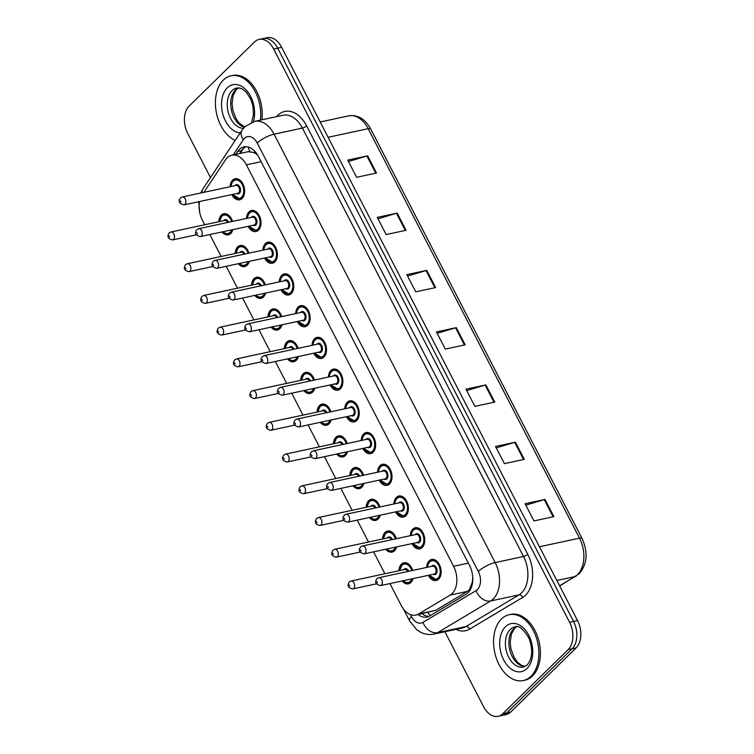 <?xml version="1.0" encoding="UTF-8"?>
<svg xmlns="http://www.w3.org/2000/svg" width="754" height="754" viewBox="0 0 754 754"><rect width="100%" height="100%" fill="white"/><g stroke="black" fill="none" stroke-linecap="round" stroke-linejoin="round"><path stroke-width="1.13" d="M396.613 546.895A10.773 7.05 77.9 0 1 394.521 550.74A10.773 7.05 77.9 0 1 392.052 552.107A10.773 7.05 77.9 0 1 385.756 549.232M382.551 539.006A10.773 7.05 77.9 0 1 385.058 532.418A10.773 7.05 77.9 0 1 387.528 531.052A10.773 7.05 77.9 0 1 396.321 538.695M380.242 515.171A10.773 7.05 77.9 0 1 378.14 519.016A10.773 7.05 77.9 0 1 375.68 520.383A10.773 7.05 77.9 0 1 369.375 517.508M366.171 507.272A10.773 7.05 77.9 0 1 368.687 500.684A10.773 7.05 77.9 0 1 371.147 499.318A10.773 7.05 77.9 0 1 379.941 506.971M363.862 483.446A10.773 7.05 77.9 0 1 361.769 487.291A10.773 7.05 77.9 0 1 359.3 488.658A10.773 7.05 77.9 0 1 353.004 485.774M349.799 475.548A10.773 7.05 77.9 0 1 352.307 468.96A10.773 7.05 77.9 0 1 354.776 467.593A10.773 7.05 77.9 0 1 363.569 475.246M347.49 451.712A10.773 7.05 77.9 0 1 345.389 455.557A10.773 7.05 77.9 0 1 342.929 456.924A10.773 7.05 77.9 0 1 336.623 454.049M333.419 443.823A10.773 7.05 77.9 0 1 335.935 437.235A10.773 7.05 77.9 0 1 338.395 435.869A10.773 7.05 77.9 0 1 347.189 443.512M331.11 419.987A10.773 7.05 77.9 0 1 329.017 423.833A10.773 7.05 77.9 0 1 326.548 425.199A10.773 7.05 77.9 0 1 320.252 422.325M317.048 412.089A10.773 7.05 77.9 0 1 319.555 405.501A10.773 7.05 77.9 0 1 322.024 404.135A10.773 7.05 77.9 0 1 330.817 411.788M314.738 388.263A10.773 7.05 77.9 0 1 312.637 392.099A10.773 7.05 77.9 0 1 310.177 393.475A10.773 7.05 77.9 0 1 303.871 390.591M300.667 380.365A10.773 7.05 77.9 0 1 303.183 373.777A10.773 7.05 77.9 0 1 305.643 372.41A10.773 7.05 77.9 0 1 314.437 380.063M298.358 356.529A10.773 7.05 77.9 0 1 296.265 360.374A10.773 7.05 77.9 0 1 293.796 361.741A10.773 7.05 77.9 0 1 287.491 358.866M284.296 348.64A10.773 7.05 77.9 0 1 286.803 342.052A10.773 7.05 77.9 0 1 289.272 340.676A10.773 7.05 77.9 0 1 298.066 348.329M281.987 324.804A10.773 7.05 77.9 0 1 279.885 328.65A10.773 7.05 77.9 0 1 277.425 330.016A10.773 7.05 77.9 0 1 271.12 327.142M267.915 316.906A10.773 7.05 77.9 0 1 270.432 310.318A10.773 7.05 77.9 0 1 272.891 308.952A10.773 7.05 77.9 0 1 281.685 316.605M265.606 293.08A10.773 7.05 77.9 0 1 263.514 296.916A10.773 7.05 77.9 0 1 261.044 298.292A10.773 7.05 77.9 0 1 254.739 295.408M251.544 285.182A10.773 7.05 77.9 0 1 254.051 278.594A10.773 7.05 77.9 0 1 256.52 277.227A10.773 7.05 77.9 0 1 265.314 284.88M249.235 261.346A10.773 7.05 77.9 0 1 247.133 265.191A10.773 7.05 77.9 0 1 244.673 266.558A10.773 7.05 77.9 0 1 238.368 263.683M235.163 253.457A10.773 7.05 77.9 0 1 237.68 246.869A10.773 7.05 77.9 0 1 240.14 245.493A10.773 7.05 77.9 0 1 248.933 253.146M232.854 229.621A10.773 7.05 77.9 0 1 230.762 233.467A10.773 7.05 77.9 0 1 228.292 234.833A10.773 7.05 77.9 0 1 221.987 231.959M218.792 221.723A10.773 7.05 77.9 0 1 221.299 215.135A10.773 7.05 77.9 0 1 223.768 213.768A10.773 7.05 77.9 0 1 232.562 221.422M412.994 578.629A10.773 7.05 77.9 0 1 410.892 582.474A10.773 7.05 77.9 0 1 408.432 583.841A10.773 7.05 77.9 0 1 402.127 580.966M398.923 570.731A10.773 7.05 77.9 0 1 401.439 564.143A10.773 7.05 77.9 0 1 403.899 562.776A10.773 7.05 77.9 0 1 412.692 570.429M410.28 535.698A10.773 7.05 77.9 0 1 412.787 529.11A10.773 7.05 77.9 0 1 415.256 527.743A10.773 7.05 77.9 0 1 423.842 534.765A10.773 7.05 77.9 0 1 422.249 547.442A10.773 7.05 77.9 0 1 419.78 548.808A10.773 7.05 77.9 0 1 411.976 543.596M393.899 503.974A10.773 7.05 77.9 0 1 396.416 497.386A10.773 7.05 77.9 0 1 398.885 496.019A10.773 7.05 77.9 0 1 407.462 503.041A10.773 7.05 77.9 0 1 405.878 515.708A10.773 7.05 77.9 0 1 403.409 517.084A10.773 7.05 77.9 0 1 395.596 511.872M377.528 472.249A10.773 7.05 77.9 0 1 380.035 465.661A10.773 7.05 77.9 0 1 382.504 464.285A10.773 7.05 77.9 0 1 391.09 471.316A10.773 7.05 77.9 0 1 389.498 483.983A10.773 7.05 77.9 0 1 387.028 485.35A10.773 7.05 77.9 0 1 379.224 480.147M361.147 440.515A10.773 7.05 77.9 0 1 363.664 433.927A10.773 7.05 77.9 0 1 366.133 432.56A10.773 7.05 77.9 0 1 374.71 439.582A10.773 7.05 77.9 0 1 373.126 452.259A10.773 7.05 77.9 0 1 370.657 453.625A10.773 7.05 77.9 0 1 362.844 448.413M344.776 408.791A10.773 7.05 77.9 0 1 347.283 402.202A10.773 7.05 77.9 0 1 349.752 400.836A10.773 7.05 77.9 0 1 358.339 407.857A10.773 7.05 77.9 0 1 356.746 420.525A10.773 7.05 77.9 0 1 354.276 421.901A10.773 7.05 77.9 0 1 346.472 416.689M328.395 377.057A10.773 7.05 77.9 0 1 330.912 370.478A10.773 7.05 77.9 0 1 333.381 369.102A10.773 7.05 77.9 0 1 341.958 376.133A10.773 7.05 77.9 0 1 340.365 388.8A10.773 7.05 77.9 0 1 337.905 390.167A10.773 7.05 77.9 0 1 330.092 384.964M312.024 345.332A10.773 7.05 77.9 0 1 314.531 338.744A10.773 7.05 77.9 0 1 317 337.377A10.773 7.05 77.9 0 1 325.587 344.399A10.773 7.05 77.9 0 1 323.994 357.076A10.773 7.05 77.9 0 1 321.524 358.442A10.773 7.05 77.9 0 1 313.721 353.23M295.643 313.607A10.773 7.05 77.9 0 1 298.16 307.019A10.773 7.05 77.9 0 1 300.629 305.653A10.773 7.05 77.9 0 1 309.206 312.674A10.773 7.05 77.9 0 1 307.613 325.342A10.773 7.05 77.9 0 1 305.153 326.718A10.773 7.05 77.9 0 1 297.34 321.506M279.272 281.873A10.773 7.05 77.9 0 1 281.779 275.285A10.773 7.05 77.9 0 1 284.249 273.919A10.773 7.05 77.9 0 1 292.835 280.95A10.773 7.05 77.9 0 1 291.242 293.617A10.773 7.05 77.9 0 1 288.773 294.984A10.773 7.05 77.9 0 1 280.969 289.772M262.892 250.149A10.773 7.05 77.9 0 1 265.408 243.561A10.773 7.05 77.9 0 1 267.877 242.194A10.773 7.05 77.9 0 1 276.454 249.216A10.773 7.05 77.9 0 1 274.861 261.892A10.773 7.05 77.9 0 1 272.401 263.259A10.773 7.05 77.9 0 1 264.588 258.047M246.52 218.424A10.773 7.05 77.9 0 1 249.027 211.836A10.773 7.05 77.9 0 1 251.497 210.47A10.773 7.05 77.9 0 1 260.083 217.491A10.773 7.05 77.9 0 1 258.49 230.159A10.773 7.05 77.9 0 1 256.021 231.525A10.773 7.05 77.9 0 1 248.217 226.323M230.14 186.69A10.773 7.05 77.9 0 1 232.656 180.102A10.773 7.05 77.9 0 1 235.125 178.736A10.773 7.05 77.9 0 1 243.702 185.757A10.773 7.05 77.9 0 1 242.109 198.434A10.773 7.05 77.9 0 1 239.649 199.801A10.773 7.05 77.9 0 1 231.836 194.589M426.651 567.432A10.773 7.05 77.9 0 1 429.167 560.844A10.773 7.05 77.9 0 1 431.637 559.468A10.773 7.05 77.9 0 1 440.213 566.499A10.773 7.05 77.9 0 1 438.63 579.166A10.773 7.05 77.9 0 1 436.161 580.533A10.773 7.05 77.9 0 1 428.357 575.33M389.959 583.577L401.251 605.453A20.198 13.223 -102.1 0 0 415.812 615.076L435.68 610.316L467.376 591.4L469.205 589.93L472.287 582.465L472.786 577.347M415.812 615.076A20.198 13.223 -102.1 0 0 418.517 614.01L450.204 595.094A20.198 13.223 -102.1 0 0 452.136 593.596A20.198 13.223 -102.1 0 0 453.588 566.292L246.388 164.843A20.198 13.223 -102.1 0 0 231.817 155.22A20.198 13.223 -102.1 0 0 225.54 159.801L203.872 192.336M256.548 153.382A6.729 4.411 -102.1 0 0 253.457 152.412L248.189 151.695L231.817 155.22M253.457 152.412A20.198 13.223 77.9 0 1 257.793 155.286M199.574 201.525A20.198 13.223 -102.1 0 0 202.392 220.168L204.749 224.739M209.819 234.569L221.129 256.473M226.2 266.294L237.501 288.198M242.571 298.028L253.881 319.922M258.952 329.752L270.252 351.656M275.323 361.477L286.633 383.381M291.704 393.211L303.004 415.105M308.075 424.936L319.385 446.839M324.456 456.66L335.756 478.564M340.836 488.394L352.137 510.288M357.207 520.119L368.508 542.022M373.588 551.853L384.889 573.747M210.479 177.548L187.689 133.401A20.198 13.223 77.9 0 1 189.141 106.097L254.513 41.979A20.198 13.223 77.9 0 1 259.14 39.406L263.118 38.558A20.198 13.223 77.9 0 1 277.679 48.181L573.577 621.456A20.198 13.223 77.9 0 1 572.126 648.76L506.754 712.879A20.198 13.223 77.9 0 1 502.126 715.442A20.198 13.223 77.9 0 0 506.754 712.879L572.126 648.76A20.198 13.223 77.9 0 0 573.577 621.456L277.679 48.181A20.198 13.223 77.9 0 0 263.118 38.558L267.095 37.7A20.198 13.223 77.9 0 1 281.666 47.323L577.555 620.599A20.198 13.223 77.9 0 1 576.103 647.903L510.731 712.021A20.198 13.223 77.9 0 1 506.104 714.594L498.149 716.3A20.198 13.223 77.9 0 1 483.578 706.677L444.898 631.729M348.461 161.516L366.906 156.021A5.382 1.555 -27.3 0 1 367.641 155.833L347.735 160.102L356.604 177.284L376.5 173.015L367.641 155.833M378.027 218.792L396.463 213.288A5.382 1.555 -27.3 0 1 397.198 213.099L377.292 217.378L386.161 234.56L406.067 230.281L397.198 213.099M407.584 276.058L426.019 270.563A5.382 1.555 -27.3 0 1 426.755 270.375L406.858 274.644L415.718 291.826L435.623 287.557L426.755 270.375M525.821 505.142L544.265 499.648A5.382 1.555 -27.3 0 1 544.991 499.45L525.095 503.729L533.964 520.91L553.86 516.631L544.991 499.45M496.264 447.867L514.699 442.372A5.382 1.555 -27.3 0 1 515.434 442.183L495.529 446.462L504.398 463.644L524.303 459.365L515.434 442.183M466.698 390.6L485.142 385.106A5.382 1.555 -27.3 0 1 485.878 384.917L465.972 389.187L474.841 406.368L494.747 402.089L485.878 384.917M437.141 333.325L455.586 327.83A5.382 1.555 -27.3 0 1 456.311 327.641L436.415 331.92L445.284 349.102L465.18 344.823L456.311 327.641M418.131 614.576A20.198 13.223 -102.1 0 0 426.99 617.055A20.198 13.223 -102.1 0 0 429.686 615.98L466.142 594.227A20.198 13.223 -102.1 0 0 468.064 592.729A20.198 13.223 -102.1 0 0 469.516 565.425L258.462 156.521A20.198 13.223 -102.1 0 0 243.9 146.898A20.198 13.223 -102.1 0 0 237.623 151.479L235.682 154.391M259.14 39.406A20.198 13.223 77.9 0 1 273.702 49.038L569.59 622.314A20.198 13.223 77.9 0 1 568.139 649.618L502.767 713.736A20.198 13.223 77.9 0 1 498.149 716.3M239.668 153.533L241.6 150.63A20.198 13.223 77.9 0 1 245.945 146.71M428.932 616.395A20.198 13.223 77.9 0 1 422.117 613.728M501.448 618.996A33.666 22.045 77.9 0 1 509.157 614.717A33.666 22.045 77.9 0 1 535.981 636.668A33.666 22.045 77.9 0 1 531.005 676.272A33.666 22.045 77.9 0 1 523.295 680.551A33.666 22.045 77.9 0 1 496.471 658.6A33.666 22.045 77.9 0 1 501.448 618.996M509.157 614.717L510.646 614.397A33.666 22.045 77.9 0 1 537.479 636.348A33.666 22.045 77.9 0 1 532.503 675.952A33.666 22.045 77.9 0 1 524.793 680.221L523.295 680.551M235.201 140.423A33.666 22.045 77.9 0 1 216.351 112.497A33.666 22.045 77.9 0 1 223.297 80.084A33.666 22.045 77.9 0 1 230.997 75.805A33.666 22.045 77.9 0 1 260.413 120.112M230.997 75.805L232.496 75.485A33.666 22.045 77.9 0 1 261.911 119.792M467.376 591.4L450.204 595.094M248.236 147.039A20.198 12.875 33.7 0 0 249.885 151.563M427.848 612.493A20.198 14.901 59.2 0 0 430.261 615.641M468.328 563.125L453.588 566.292M435.68 610.316L418.517 614.01M261.129 161.676L246.388 164.843M559.581 585.773L575 576.565A26.927 17.634 -102.1 0 0 577.573 574.567A26.927 17.634 -102.1 0 0 579.515 538.168A6.729 1.951 -27.3 0 1 582.05 538.45C588.195 552.239 587.281 563.973 579.326 573.653L559.666 585.952M576.141 576.122A6.729 4.967 59.2 0 1 575 576.565L556.838 580.467M539.449 546.773L579.515 538.168L368.159 128.68A26.927 17.634 -102.1 0 0 348.744 115.843C357.83 114.57 365.153 118.944 370.704 128.962A6.729 1.951 152.7 0 0 368.159 128.68L328.094 137.285M281.666 47.323L273.702 49.038M577.555 620.599L569.59 622.314M576.103 647.903L568.139 649.618M510.731 712.021L502.767 713.736M455.586 327.83L464.436 344.983M485.142 385.106L493.993 402.259M514.699 442.372L523.559 459.525M544.265 499.648L553.116 516.792M426.019 270.563L434.879 287.717M396.463 213.288L405.313 230.441M366.906 156.021L375.756 173.175M410.421 614.595L411.477 616.64A13.468 8.812 -102.1 0 0 422.985 622.342L476.076 590.655A13.468 8.812 -102.1 0 0 477.357 589.656A13.468 8.812 -102.1 0 0 478.328 571.457L257.227 143.072A13.468 8.812 -102.1 0 0 244.428 138.368A13.468 8.812 -102.1 0 0 243.325 139.716L233.203 154.919M257.227 143.072A13.468 3.893 152.7 0 1 274.06 134.184L495.161 562.569A26.927 17.634 77.9 0 1 493.22 598.978A26.927 17.634 77.9 0 1 490.656 600.966L519.016 594.878A26.927 17.634 -102.1 0 0 521.579 592.88A26.927 17.634 -102.1 0 0 523.521 556.471L302.42 128.086A26.927 17.634 -102.1 0 0 282.995 115.258L254.635 121.356A26.927 17.634 77.9 0 1 274.06 134.184L302.42 128.086A3.365 0.971 -27.3 0 0 306.624 125.871L527.725 554.256A3.365 0.971 -27.3 0 1 523.521 556.471L495.161 562.569A13.468 3.893 152.7 0 0 478.328 571.457M254.635 121.356L244.956 126.615L242.072 130.112A13.468 8.586 33.7 0 0 243.325 139.716M527.725 554.256A30.301 19.84 77.9 0 1 525.547 595.208A30.301 19.84 77.9 0 1 522.654 597.451L469.572 629.138A30.301 19.84 77.9 0 1 455.934 629.364M276.595 116.634A30.301 19.84 77.9 0 1 306.624 125.871M476.076 590.655A13.468 9.934 59.2 0 0 490.656 600.966L437.565 632.653L465.925 626.565L519.016 594.878A3.365 2.488 -120.8 0 1 522.654 597.451M422.985 622.342A13.468 9.934 59.2 0 0 437.565 632.653A26.927 17.634 77.9 0 1 433.974 634.086L462.325 627.988A26.927 17.634 -102.1 0 0 465.925 626.565A3.365 2.488 -120.8 0 1 469.572 629.138M242.072 130.112L202.949 188.858A13.468 8.586 33.7 0 0 201.997 192.741M411.477 616.64A13.468 3.893 152.7 0 0 409.469 620.674L416.717 629.703L420.204 632.012C424.587 634.35 429.177 635.038 433.974 634.086M241.6 150.63L237.623 151.479M441.024 573.803A10.104 6.616 77.9 0 1 438.828 578.488A10.104 6.616 77.9 0 1 436.519 579.769L429.101 575.17M429.29 575.123A9.425 6.173 -102.1 0 0 438.036 578.026A9.425 6.173 -102.1 0 0 438.715 565.283A9.425 6.173 -102.1 0 0 429.761 561.984A9.425 6.173 -102.1 0 0 427.593 567.225M431.495 566.386A4.713 3.082 77.9 0 1 431.825 566A4.713 3.082 77.9 0 1 436.302 567.639A4.713 3.082 77.9 0 1 435.963 574.011A4.713 3.082 77.9 0 1 433.192 574.284M380.516 585.604L434.247 574.058A4.043 2.648 -102.1 0 0 435.171 573.549A4.043 2.648 -102.1 0 0 435.765 568.799A4.043 2.648 -102.1 0 0 432.551 566.16L378.819 577.705A4.043 2.648 77.9 0 1 382.033 580.344A4.043 2.648 77.9 0 1 381.439 585.095A4.043 2.648 77.9 0 1 380.516 585.604C375.596 584.303 374.436 581.994 377.009 578.676L378.819 577.705M376.877 581.617L377.471 582.767L376.877 581.617M429.959 561.306A10.104 6.616 77.9 0 1 432.268 560.024A10.104 6.616 77.9 0 1 438.837 563.615M402.231 564.614A10.104 6.616 77.9 0 1 404.54 563.323A10.104 6.616 77.9 0 1 411.109 566.914M412.928 578.638A10.104 6.616 77.9 0 1 411.1 581.796A10.104 6.616 77.9 0 1 408.781 583.078L410.685 582.663M403.277 580.712A9.425 6.173 -102.1 0 0 410.308 581.325A9.425 6.173 -102.1 0 0 411.844 578.874M411.825 570.618A9.425 6.173 -102.1 0 0 402.023 565.293A9.425 6.173 -102.1 0 0 399.865 570.533M403.767 569.694A4.713 3.082 77.9 0 1 404.097 569.298A4.713 3.082 77.9 0 1 408.734 571.278M352.787 588.912C348.103 587.988 346.934 585.679 349.281 581.984L351.081 581.014A4.043 2.648 77.9 0 1 354.305 583.643A4.043 2.648 77.9 0 1 353.711 588.393A4.043 2.648 77.9 0 1 352.787 588.912L376.482 583.813M349.743 586.065L349.149 584.925L349.743 586.065M407.782 571.485A4.043 2.648 -102.1 0 0 404.823 569.468L351.081 581.014M510.204 629.533A20.518 13.44 77.9 0 1 514.907 626.932C518.479 624.925 523.163 628.676 528.969 638.195C533.078 649.628 532.484 658.562 527.169 665L523.521 667.054A20.518 13.44 77.9 0 1 507.169 653.671A20.518 13.44 77.9 0 1 510.204 629.533M505.444 626.744A24.562 16.079 77.9 0 1 528.78 635.32A24.562 16.079 77.9 0 1 527.008 668.525A24.562 16.079 77.9 0 1 503.681 659.948A24.562 16.079 77.9 0 1 505.444 626.744M525.095 666.508A20.518 13.44 77.9 0 1 510.194 651.541A20.518 13.44 77.9 0 1 513.681 628.789A20.518 13.44 77.9 0 1 516.556 626.791M424.653 542.069A10.104 6.616 77.9 0 1 422.447 546.763A10.104 6.616 77.9 0 1 420.138 548.045L412.73 543.436M412.919 543.398A9.425 6.173 -102.1 0 0 421.656 546.292A9.425 6.173 -102.1 0 0 422.334 533.549A9.425 6.173 -102.1 0 0 413.381 530.26A9.425 6.173 -102.1 0 0 411.222 535.5M415.115 534.661A4.713 3.082 77.9 0 1 415.454 534.266A4.713 3.082 77.9 0 1 419.931 535.915A4.713 3.082 77.9 0 1 419.592 542.286A4.713 3.082 77.9 0 1 416.811 542.56M364.135 553.879L417.867 542.333A4.043 2.648 -102.1 0 0 418.8 541.815A4.043 2.648 -102.1 0 0 419.394 537.065A4.043 2.648 -102.1 0 0 416.17 534.435L362.438 545.981A4.043 2.648 77.9 0 1 365.662 548.61A4.043 2.648 77.9 0 1 365.059 553.361A4.043 2.648 77.9 0 1 364.135 553.879C359.224 552.569 358.056 550.26 360.638 546.952L362.438 545.981M360.506 549.892L361.1 551.033L360.506 549.892M413.588 529.581A10.104 6.616 77.9 0 1 415.897 528.3A10.104 6.616 77.9 0 1 422.457 531.881M408.272 510.345A10.104 6.616 77.9 0 1 406.076 515.029A10.104 6.616 77.9 0 1 403.767 516.311L396.35 511.712M396.538 511.674A9.425 6.173 -102.1 0 0 405.284 514.567A9.425 6.173 -102.1 0 0 405.963 501.825A9.425 6.173 -102.1 0 0 397.009 498.526A9.425 6.173 -102.1 0 0 394.842 503.766M398.743 502.937A4.713 3.082 77.9 0 1 399.073 502.541A4.713 3.082 77.9 0 1 403.55 504.19A4.713 3.082 77.9 0 1 403.211 510.562A4.713 3.082 77.9 0 1 400.44 510.835M347.764 522.154L401.496 510.609A4.043 2.648 -102.1 0 0 402.419 510.09A4.043 2.648 -102.1 0 0 403.013 505.34A4.043 2.648 -102.1 0 0 399.799 502.701L346.067 514.247A4.043 2.648 77.9 0 1 349.281 516.886A4.043 2.648 77.9 0 1 348.687 521.636A4.043 2.648 77.9 0 1 347.764 522.154C342.844 520.844 341.685 518.535 344.258 515.227L346.067 514.247M344.126 518.158L344.719 519.308L344.126 518.158M397.207 497.847A10.104 6.616 77.9 0 1 399.516 496.566A10.104 6.616 77.9 0 1 406.086 500.156M391.901 478.62A10.104 6.616 77.9 0 1 389.695 483.305A10.104 6.616 77.9 0 1 387.386 484.586L379.978 479.978M380.167 479.94A9.425 6.173 -102.1 0 0 388.904 482.843A9.425 6.173 -102.1 0 0 389.582 470.1A9.425 6.173 -102.1 0 0 380.629 466.801A9.425 6.173 -102.1 0 0 378.47 472.042M382.363 471.203A4.713 3.082 77.9 0 1 382.702 470.807A4.713 3.082 77.9 0 1 387.179 472.456A4.713 3.082 77.9 0 1 386.84 478.828A4.713 3.082 77.9 0 1 384.059 479.101M331.383 490.42L385.115 478.875A4.043 2.648 -102.1 0 0 386.048 478.366A4.043 2.648 -102.1 0 0 386.642 473.616A4.043 2.648 -102.1 0 0 383.418 470.977L329.687 482.522A4.043 2.648 77.9 0 1 332.91 485.161A4.043 2.648 77.9 0 1 332.307 489.911A4.043 2.648 77.9 0 1 331.383 490.42C326.473 489.12 325.304 486.811 327.886 483.493L329.687 482.522M327.754 486.434L328.348 487.584L327.754 486.434M380.836 466.123A10.104 6.616 77.9 0 1 383.145 464.841A10.104 6.616 77.9 0 1 389.705 468.432M375.52 446.886A10.104 6.616 77.9 0 1 373.324 451.58A10.104 6.616 77.9 0 1 371.015 452.862L363.598 448.253M363.786 448.215A9.425 6.173 -102.1 0 0 372.533 451.109A9.425 6.173 -102.1 0 0 373.211 438.366A9.425 6.173 -102.1 0 0 364.257 435.077A9.425 6.173 -102.1 0 0 362.09 440.317M365.992 439.478A4.713 3.082 77.9 0 1 366.321 439.082A4.713 3.082 77.9 0 1 370.798 440.732A4.713 3.082 77.9 0 1 370.459 447.103A4.713 3.082 77.9 0 1 367.688 447.376M315.012 458.696L368.744 447.15A4.043 2.648 -102.1 0 0 369.667 446.632A4.043 2.648 -102.1 0 0 370.261 441.882A4.043 2.648 -102.1 0 0 367.047 439.252L313.315 450.798A4.043 2.648 77.9 0 1 316.529 453.427A4.043 2.648 77.9 0 1 315.935 458.178A4.043 2.648 77.9 0 1 315.012 458.696C310.092 457.386 308.933 455.077 311.506 451.769L313.315 450.798M311.374 454.709L311.968 455.85L311.374 454.709M364.455 434.398A10.104 6.616 77.9 0 1 366.764 433.116A10.104 6.616 77.9 0 1 373.334 436.698M385.85 532.88A10.104 6.616 77.9 0 1 388.169 531.598A10.104 6.616 77.9 0 1 394.728 535.189M396.557 546.914A10.104 6.616 77.9 0 1 394.719 550.062A10.104 6.616 77.9 0 1 392.41 551.344L394.314 550.938M386.896 548.987A9.425 6.173 -102.1 0 0 393.927 549.6A9.425 6.173 -102.1 0 0 395.473 547.15M395.445 538.884A9.425 6.173 -102.1 0 0 385.652 533.559A9.425 6.173 -102.1 0 0 383.494 538.799M387.386 537.96A4.713 3.082 77.9 0 1 387.716 537.574A4.713 3.082 77.9 0 1 392.363 539.553M336.407 557.178C331.722 556.264 330.554 553.954 332.91 550.26L334.71 549.28A4.043 2.648 77.9 0 1 337.933 551.919A4.043 2.648 77.9 0 1 337.33 556.669A4.043 2.648 77.9 0 1 336.407 557.178L360.11 552.088M333.362 554.341L332.778 553.191L333.362 554.341M391.401 539.76A4.043 2.648 -102.1 0 0 388.442 537.734L334.71 549.28M369.479 501.156A10.104 6.616 77.9 0 1 371.788 499.874A10.104 6.616 77.9 0 1 378.357 503.465M380.176 515.189A10.104 6.616 77.9 0 1 378.348 518.337A10.104 6.616 77.9 0 1 376.029 519.619L377.933 519.214M370.525 517.263A9.425 6.173 -102.1 0 0 377.556 517.866A9.425 6.173 -102.1 0 0 379.092 515.416M379.073 507.159A9.425 6.173 -102.1 0 0 369.272 501.834A9.425 6.173 -102.1 0 0 367.113 507.074M371.015 506.236A4.713 3.082 77.9 0 1 371.345 505.84A4.713 3.082 77.9 0 1 375.982 507.819M320.035 525.453C315.351 524.539 314.182 522.23 316.529 518.526L318.329 517.555A4.043 2.648 77.9 0 1 321.553 520.185A4.043 2.648 77.9 0 1 320.959 524.944A4.043 2.648 77.9 0 1 320.035 525.453L343.73 520.364M316.991 522.607L316.397 521.466L316.991 522.607M375.03 508.026A4.043 2.648 -102.1 0 0 372.071 506.009L318.329 517.555M353.098 469.431A10.104 6.616 77.9 0 1 355.417 468.14A10.104 6.616 77.9 0 1 361.977 471.731M363.805 483.455A10.104 6.616 77.9 0 1 361.967 486.603A10.104 6.616 77.9 0 1 359.658 487.895L361.562 487.48M354.144 485.529A9.425 6.173 -102.1 0 0 361.175 486.141A9.425 6.173 -102.1 0 0 362.721 483.691M362.693 475.435A9.425 6.173 -102.1 0 0 352.9 470.11A9.425 6.173 -102.1 0 0 350.742 475.35M354.634 474.511A4.713 3.082 77.9 0 1 354.964 474.115A4.713 3.082 77.9 0 1 359.611 476.094M303.655 493.729C298.97 492.805 297.802 490.496 300.158 486.801L301.958 485.83A4.043 2.648 77.9 0 1 305.172 488.46A4.043 2.648 77.9 0 1 304.578 493.21A4.043 2.648 77.9 0 1 303.655 493.729L327.359 488.63M300.61 490.882L300.026 489.742L300.61 490.882M358.65 476.302A4.043 2.648 -102.1 0 0 355.69 474.285L301.958 485.83M243.382 128.34A20.518 13.44 77.9 0 1 228.547 113.326A20.518 13.44 77.9 0 1 232.043 90.621A20.518 13.44 77.9 0 1 236.747 88.011L239.772 88.058L242.505 89.132L246.36 92.28L250.809 99.283L252.873 105.758L253.476 114.608L251.61 122.271M240.187 132.94A24.562 16.079 77.9 0 1 222.958 114.523A24.562 16.079 77.9 0 1 227.293 87.822A24.562 16.079 77.9 0 1 247.736 91.837A24.562 16.079 77.9 0 1 253.401 121.658M244.362 127.219A20.518 13.44 77.9 0 1 231.544 110.772A20.518 13.44 77.9 0 1 235.531 89.867A20.518 13.44 77.9 0 1 238.405 87.869M359.149 415.162A10.104 6.616 77.9 0 1 356.944 419.846A10.104 6.616 77.9 0 1 354.634 421.128L347.226 416.528M347.415 416.481A9.425 6.173 -102.1 0 0 356.152 419.384A9.425 6.173 -102.1 0 0 356.831 406.642A9.425 6.173 -102.1 0 0 347.877 403.343A9.425 6.173 -102.1 0 0 345.718 408.583M349.611 407.754A4.713 3.082 77.9 0 1 349.95 407.358A4.713 3.082 77.9 0 1 354.427 408.998A4.713 3.082 77.9 0 1 354.088 415.369A4.713 3.082 77.9 0 1 351.307 415.652M298.631 426.962L352.363 415.426A4.043 2.648 -102.1 0 0 353.296 414.907A4.043 2.648 -102.1 0 0 353.89 410.157A4.043 2.648 -102.1 0 0 350.667 407.518L296.935 419.064A4.043 2.648 77.9 0 1 300.158 421.703A4.043 2.648 77.9 0 1 299.555 426.453A4.043 2.648 77.9 0 1 298.631 426.962C293.721 425.661 292.552 423.352 295.134 420.044L296.935 419.064M295.002 422.975L295.596 424.125L295.002 422.975M348.084 402.664A10.104 6.616 77.9 0 1 350.393 401.382A10.104 6.616 77.9 0 1 356.953 404.973M342.768 383.437A10.104 6.616 77.9 0 1 340.572 388.122A10.104 6.616 77.9 0 1 338.263 389.403L330.846 384.794M331.034 384.757A9.425 6.173 -102.1 0 0 339.781 387.65A9.425 6.173 -102.1 0 0 340.459 374.917A9.425 6.173 -102.1 0 0 331.506 371.618A9.425 6.173 -102.1 0 0 329.338 376.859M333.24 376.02A4.713 3.082 77.9 0 1 333.57 375.624A4.713 3.082 77.9 0 1 338.046 377.273A4.713 3.082 77.9 0 1 337.707 383.645A4.713 3.082 77.9 0 1 334.936 383.918M282.26 395.237L335.992 383.692A4.043 2.648 -102.1 0 0 336.915 383.183A4.043 2.648 -102.1 0 0 337.509 378.433A4.043 2.648 -102.1 0 0 334.295 375.794L280.563 387.339A4.043 2.648 77.9 0 1 283.777 389.978A4.043 2.648 77.9 0 1 283.184 394.728A4.043 2.648 77.9 0 1 282.26 395.237C277.34 393.927 276.181 391.628 278.754 388.31L280.563 387.339M278.622 391.251L279.216 392.4L278.622 391.251M331.703 370.94A10.104 6.616 77.9 0 1 334.013 369.658A10.104 6.616 77.9 0 1 340.582 373.249M326.397 351.703A10.104 6.616 77.9 0 1 324.192 356.397A10.104 6.616 77.9 0 1 321.883 357.679L314.475 353.07M314.663 353.032A9.425 6.173 -102.1 0 0 323.4 355.926A9.425 6.173 -102.1 0 0 324.079 343.183A9.425 6.173 -102.1 0 0 315.125 339.894A9.425 6.173 -102.1 0 0 312.967 345.134M316.859 344.295A4.713 3.082 77.9 0 1 317.198 343.899A4.713 3.082 77.9 0 1 321.675 345.549A4.713 3.082 77.9 0 1 321.336 351.92A4.713 3.082 77.9 0 1 318.556 352.193M265.879 363.513L319.611 351.967A4.043 2.648 -102.1 0 0 320.544 351.449A4.043 2.648 -102.1 0 0 321.138 346.699A4.043 2.648 -102.1 0 0 317.915 344.069L264.183 355.615A4.043 2.648 77.9 0 1 267.406 358.244A4.043 2.648 77.9 0 1 266.803 362.994A4.043 2.648 77.9 0 1 265.879 363.513C260.969 362.203 259.8 359.894 262.383 356.585L264.183 355.615M262.251 359.526L262.844 360.666L262.251 359.526M315.332 339.215A10.104 6.616 77.9 0 1 317.641 337.924A10.104 6.616 77.9 0 1 324.201 341.515M336.727 437.697A10.104 6.616 77.9 0 1 339.036 436.415A10.104 6.616 77.9 0 1 345.605 440.006M347.424 451.731A10.104 6.616 77.9 0 1 345.596 454.879A10.104 6.616 77.9 0 1 343.277 456.161L345.181 455.755M337.773 453.804A9.425 6.173 -102.1 0 0 344.804 454.417A9.425 6.173 -102.1 0 0 346.34 451.966M346.322 443.701A9.425 6.173 -102.1 0 0 336.52 438.376A9.425 6.173 -102.1 0 0 334.361 443.616M338.263 442.777A4.713 3.082 77.9 0 1 338.593 442.391A4.713 3.082 77.9 0 1 343.23 444.37M287.283 461.995C282.599 461.08 281.43 458.771 283.777 455.077L285.577 454.096A4.043 2.648 77.9 0 1 288.801 456.736A4.043 2.648 77.9 0 1 288.207 461.486A4.043 2.648 77.9 0 1 287.283 461.995L310.978 456.905M284.239 459.158L283.645 458.008L284.239 459.158M342.278 444.568A4.043 2.648 -102.1 0 0 339.319 442.551L285.577 454.096M320.346 405.972A10.104 6.616 77.9 0 1 322.665 404.691A10.104 6.616 77.9 0 1 329.225 408.282M331.053 419.997A10.104 6.616 77.9 0 1 329.215 423.154A10.104 6.616 77.9 0 1 326.906 424.436L328.81 424.031M321.392 422.08A9.425 6.173 -102.1 0 0 328.424 422.683A9.425 6.173 -102.1 0 0 329.969 420.232M329.941 411.976A9.425 6.173 -102.1 0 0 320.148 406.651A9.425 6.173 -102.1 0 0 317.99 411.891M321.883 411.053A4.713 3.082 77.9 0 1 322.212 410.657A4.713 3.082 77.9 0 1 326.859 412.636M270.903 430.27C266.219 429.356 265.05 427.047 267.397 423.343L269.206 422.372A4.043 2.648 77.9 0 1 272.42 425.002A4.043 2.648 77.9 0 1 271.826 429.761A4.043 2.648 77.9 0 1 270.903 430.27L294.607 425.181M267.858 427.424L267.274 426.283L267.858 427.424M325.898 412.843A4.043 2.648 -102.1 0 0 322.938 410.826L269.206 422.372M303.975 374.238A10.104 6.616 77.9 0 1 306.284 372.957A10.104 6.616 77.9 0 1 312.853 376.548M314.672 388.272A10.104 6.616 77.9 0 1 312.844 391.42A10.104 6.616 77.9 0 1 310.525 392.711L312.429 392.297M305.021 390.346A9.425 6.173 -102.1 0 0 312.052 390.958A9.425 6.173 -102.1 0 0 313.589 388.508M313.57 380.252A9.425 6.173 -102.1 0 0 303.768 374.927A9.425 6.173 -102.1 0 0 301.609 380.157M305.511 379.328A4.713 3.082 77.9 0 1 305.841 378.932A4.713 3.082 77.9 0 1 310.478 380.911M254.522 398.546C249.847 397.622 248.679 395.313 251.025 391.618L252.826 390.647A4.043 2.648 77.9 0 1 256.049 393.277A4.043 2.648 77.9 0 1 255.455 398.027A4.043 2.648 77.9 0 1 254.522 398.546L278.226 393.447M251.487 395.699L250.893 394.559L251.487 395.699M309.526 381.119A4.043 2.648 -102.1 0 0 306.567 379.102L252.826 390.647M310.017 319.979A10.104 6.616 77.9 0 1 307.821 324.663A10.104 6.616 77.9 0 1 305.511 325.945L298.094 321.345M298.282 321.298A9.425 6.173 -102.1 0 0 307.029 324.201A9.425 6.173 -102.1 0 0 307.707 311.459A9.425 6.173 -102.1 0 0 298.754 308.16A9.425 6.173 -102.1 0 0 296.586 313.4M300.488 312.561A4.713 3.082 77.9 0 1 300.818 312.175A4.713 3.082 77.9 0 1 305.295 313.815A4.713 3.082 77.9 0 1 304.955 320.186A4.713 3.082 77.9 0 1 302.184 320.469M249.508 331.779L303.24 320.233A4.043 2.648 -102.1 0 0 304.164 319.724A4.043 2.648 -102.1 0 0 304.757 314.974A4.043 2.648 -102.1 0 0 301.543 312.335L247.812 323.881A4.043 2.648 77.9 0 1 251.025 326.52A4.043 2.648 77.9 0 1 250.432 331.27A4.043 2.648 77.9 0 1 249.508 331.779C244.588 330.478 243.429 328.169 246.002 324.861L247.812 323.881M245.87 327.792L246.464 328.942L245.87 327.792M298.952 307.481A10.104 6.616 77.9 0 1 301.261 306.199A10.104 6.616 77.9 0 1 307.83 309.79M293.645 288.254A10.104 6.616 77.9 0 1 291.44 292.938A10.104 6.616 77.9 0 1 289.131 294.22L281.723 289.611M281.911 289.574A9.425 6.173 -102.1 0 0 290.648 292.467A9.425 6.173 -102.1 0 0 291.327 279.725A9.425 6.173 -102.1 0 0 282.373 276.435A9.425 6.173 -102.1 0 0 280.215 281.676M284.107 280.837A4.713 3.082 77.9 0 1 284.447 280.441A4.713 3.082 77.9 0 1 288.923 282.09A4.713 3.082 77.9 0 1 288.584 288.462A4.713 3.082 77.9 0 1 285.804 288.735M233.127 300.054L286.859 288.509A4.043 2.648 -102.1 0 0 287.792 288A4.043 2.648 -102.1 0 0 288.386 283.24A4.043 2.648 -102.1 0 0 285.163 280.611L231.431 292.156A4.043 2.648 77.9 0 1 234.654 294.786A4.043 2.648 77.9 0 1 234.051 299.545A4.043 2.648 77.9 0 1 233.127 300.054C228.217 298.744 227.048 296.435 229.631 293.127L231.431 292.156M229.499 296.068L230.093 297.208L229.499 296.068M282.58 275.757A10.104 6.616 77.9 0 1 284.889 274.475A10.104 6.616 77.9 0 1 291.449 278.066M277.265 256.52A10.104 6.616 77.9 0 1 275.069 261.204A10.104 6.616 77.9 0 1 272.76 262.496L265.342 257.887M265.531 257.849A9.425 6.173 -102.1 0 0 274.277 260.743A9.425 6.173 -102.1 0 0 274.956 248A9.425 6.173 -102.1 0 0 266.002 244.711A9.425 6.173 -102.1 0 0 263.834 249.951M267.736 249.112A4.713 3.082 77.9 0 1 268.066 248.716A4.713 3.082 77.9 0 1 272.543 250.366A4.713 3.082 77.9 0 1 272.203 256.737A4.713 3.082 77.9 0 1 269.432 257.01M216.756 268.33L270.488 256.784A4.043 2.648 -102.1 0 0 271.412 256.266A4.043 2.648 -102.1 0 0 272.006 251.516A4.043 2.648 -102.1 0 0 268.792 248.886L215.06 260.432A4.043 2.648 77.9 0 1 218.274 263.061A4.043 2.648 77.9 0 1 217.68 267.811A4.043 2.648 77.9 0 1 216.756 268.33C211.836 267.02 210.668 264.711 213.25 261.402L215.06 260.432M213.118 264.343L213.712 265.483L213.118 264.343M266.2 244.032A10.104 6.616 77.9 0 1 268.509 242.741A10.104 6.616 77.9 0 1 275.078 246.332M260.893 224.796A10.104 6.616 77.9 0 1 258.688 229.48A10.104 6.616 77.9 0 1 256.379 230.762L248.971 226.162M249.159 226.115A9.425 6.173 -102.1 0 0 257.896 229.018A9.425 6.173 -102.1 0 0 258.575 216.275A9.425 6.173 -102.1 0 0 249.621 212.977A9.425 6.173 -102.1 0 0 247.463 218.217M251.355 217.378A4.713 3.082 77.9 0 1 251.695 216.992A4.713 3.082 77.9 0 1 256.172 218.632A4.713 3.082 77.9 0 1 255.832 225.003A4.713 3.082 77.9 0 1 253.052 225.276M200.375 236.596L254.107 225.05A4.043 2.648 -102.1 0 0 255.041 224.541A4.043 2.648 -102.1 0 0 255.634 219.791A4.043 2.648 -102.1 0 0 252.411 217.152L198.679 228.698A4.043 2.648 77.9 0 1 201.902 231.337A4.043 2.648 77.9 0 1 201.299 236.087A4.043 2.648 77.9 0 1 200.375 236.596C195.465 235.295 194.296 232.986 196.879 229.678L198.679 228.698M196.747 232.609L197.341 233.759L196.747 232.609M249.828 212.298A10.104 6.616 77.9 0 1 252.138 211.016A10.104 6.616 77.9 0 1 258.697 214.607M244.513 193.071A10.104 6.616 77.9 0 1 242.317 197.755A10.104 6.616 77.9 0 1 240.008 199.037L232.59 194.428M232.779 194.391A9.425 6.173 -102.1 0 0 241.525 197.284A9.425 6.173 -102.1 0 0 242.204 184.542A9.425 6.173 -102.1 0 0 233.25 181.252A9.425 6.173 -102.1 0 0 231.082 186.492M234.984 185.654A4.713 3.082 77.9 0 1 235.314 185.258A4.713 3.082 77.9 0 1 239.791 186.907A4.713 3.082 77.9 0 1 239.452 193.278A4.713 3.082 77.9 0 1 236.681 193.552M184.004 204.871L237.736 193.326A4.043 2.648 -102.1 0 0 238.66 192.817A4.043 2.648 -102.1 0 0 239.254 188.057A4.043 2.648 -102.1 0 0 236.04 185.427L182.308 196.973A4.043 2.648 77.9 0 1 185.522 199.603A4.043 2.648 77.9 0 1 184.928 204.362A4.043 2.648 77.9 0 1 184.004 204.871C179.084 203.561 177.916 201.252 180.498 197.944L182.308 196.973M180.366 200.884L180.96 202.025L180.366 200.884M233.448 180.574A10.104 6.616 77.9 0 1 235.757 179.292A10.104 6.616 77.9 0 1 242.326 182.883M287.594 342.514A10.104 6.616 77.9 0 1 289.913 341.232A10.104 6.616 77.9 0 1 296.473 344.823M298.301 356.548A10.104 6.616 77.9 0 1 296.463 359.696A10.104 6.616 77.9 0 1 294.154 360.978L296.058 360.572M288.641 358.621A9.425 6.173 -102.1 0 0 295.672 359.234A9.425 6.173 -102.1 0 0 297.217 356.774M297.189 348.518A9.425 6.173 -102.1 0 0 287.397 343.193A9.425 6.173 -102.1 0 0 285.238 348.433M289.131 347.594A4.713 3.082 77.9 0 1 289.461 347.208A4.713 3.082 77.9 0 1 294.098 349.187M238.151 366.812C233.467 365.897 232.298 363.588 234.645 359.884L236.454 358.913A4.043 2.648 77.9 0 1 239.668 361.552A4.043 2.648 77.9 0 1 239.075 366.303A4.043 2.648 77.9 0 1 238.151 366.812L261.855 361.722M235.107 363.975L234.522 362.825L235.107 363.975M293.146 349.385A4.043 2.648 -102.1 0 0 290.186 347.368L236.454 358.913M271.223 310.789A10.104 6.616 77.9 0 1 273.532 309.508A10.104 6.616 77.9 0 1 280.102 313.089M281.921 324.814A10.104 6.616 77.9 0 1 280.092 327.971A10.104 6.616 77.9 0 1 277.774 329.253L279.677 328.838M272.269 326.897A9.425 6.173 -102.1 0 0 279.3 327.5A9.425 6.173 -102.1 0 0 280.837 325.049M280.818 316.793A9.425 6.173 -102.1 0 0 271.016 311.468A9.425 6.173 -102.1 0 0 268.858 316.708M272.76 315.869A4.713 3.082 77.9 0 1 273.089 315.474A4.713 3.082 77.9 0 1 277.726 317.453M221.77 335.087C217.095 334.173 215.927 331.864 218.274 328.16L220.074 327.189A4.043 2.648 77.9 0 1 223.297 329.818A4.043 2.648 77.9 0 1 222.703 334.569A4.043 2.648 77.9 0 1 221.77 335.087L245.474 329.998M218.735 332.241L218.142 331.1L218.735 332.241M276.775 317.66A4.043 2.648 -102.1 0 0 273.815 315.643L220.074 327.189M254.843 279.055A10.104 6.616 77.9 0 1 257.161 277.774A10.104 6.616 77.9 0 1 263.721 281.365M265.549 293.089A10.104 6.616 77.9 0 1 263.712 296.237A10.104 6.616 77.9 0 1 261.402 297.519L263.306 297.114M255.889 295.163A9.425 6.173 -102.1 0 0 262.92 295.775A9.425 6.173 -102.1 0 0 264.466 293.325M264.437 285.059A9.425 6.173 -102.1 0 0 254.645 279.734A9.425 6.173 -102.1 0 0 252.486 284.974M256.379 284.145A4.713 3.082 77.9 0 1 256.709 283.749A4.713 3.082 77.9 0 1 261.346 285.728M205.399 303.362C200.715 302.439 199.546 300.13 201.893 296.435L203.703 295.455A4.043 2.648 77.9 0 1 206.916 298.094A4.043 2.648 77.9 0 1 206.323 302.844A4.043 2.648 77.9 0 1 205.399 303.362L229.103 298.264M202.355 300.516L201.77 299.366L202.355 300.516M260.394 285.936A4.043 2.648 -102.1 0 0 257.434 283.909L203.703 295.455M238.471 247.331A10.104 6.616 77.9 0 1 240.78 246.049A10.104 6.616 77.9 0 1 247.35 249.64M249.169 261.365A10.104 6.616 77.9 0 1 247.34 264.513A10.104 6.616 77.9 0 1 245.022 265.794L246.926 265.389M239.518 263.438A9.425 6.173 -102.1 0 0 246.549 264.051A9.425 6.173 -102.1 0 0 248.085 261.591M248.066 253.335A9.425 6.173 -102.1 0 0 238.264 248.009A9.425 6.173 -102.1 0 0 236.106 253.25M240.008 252.411A4.713 3.082 77.9 0 1 240.338 252.015A4.713 3.082 77.9 0 1 244.975 254.004M189.018 271.628C184.344 270.714 183.175 268.405 185.522 264.701L187.322 263.73A4.043 2.648 77.9 0 1 190.545 266.369A4.043 2.648 77.9 0 1 189.951 271.12A4.043 2.648 77.9 0 1 189.018 271.628L212.722 266.539M185.984 268.792L185.39 267.642L185.984 268.792M244.023 254.202A4.043 2.648 -102.1 0 0 241.063 252.185L187.322 263.73M222.091 215.606A10.104 6.616 77.9 0 1 224.409 214.325A10.104 6.616 77.9 0 1 230.969 217.906M232.798 229.631A10.104 6.616 77.9 0 1 230.96 232.788A10.104 6.616 77.9 0 1 228.65 234.07L230.554 233.655M223.137 231.704A9.425 6.173 -102.1 0 0 230.168 232.317A9.425 6.173 -102.1 0 0 231.714 229.866M231.685 221.61A9.425 6.173 -102.1 0 0 221.893 216.285A9.425 6.173 -102.1 0 0 219.734 221.525M223.627 220.686A4.713 3.082 77.9 0 1 223.957 220.291A4.713 3.082 77.9 0 1 228.594 222.27M172.647 239.904C167.963 238.98 166.794 236.681 169.141 232.977L170.951 232.006A4.043 2.648 77.9 0 1 174.165 234.635A4.043 2.648 77.9 0 1 173.571 239.386A4.043 2.648 77.9 0 1 172.647 239.904L196.351 234.805M169.603 237.058L169.019 235.917L169.603 237.058M227.642 222.477A4.043 2.648 -102.1 0 0 224.683 220.46L170.951 232.006M243.655 148.236L240.206 153.411M370.704 128.962L582.05 538.45M348.744 115.843L320.196 121.978M202.949 188.858L200.743 193.005M198.726 201.704L199.697 212.402M403.381 608.883L409.469 620.674M427.405 567.262L428.055 564.171L429.78 561.4L434.172 559.619M436.519 579.769L438.413 579.364M406.444 562.918L402.052 564.699L399.677 570.571M402.994 580.778L405.464 582.635L408.781 583.078M516.697 626.791L514.737 628.233L511.372 634.029L510.194 642.238L510.967 648.987L514.115 657.422L517.404 662.05L521.297 665.216L525.218 666.442M411.034 535.538L411.675 532.447L413.409 529.676L417.801 527.885M420.138 548.045L422.042 547.63M394.653 503.813L395.303 500.722L397.028 497.942L401.42 496.16M403.767 516.311L405.661 515.906M378.282 472.079L378.923 468.988L380.657 466.217L385.049 464.436M387.386 484.586L389.29 484.181M361.901 440.355L362.551 437.263L364.276 434.483L368.668 432.702M371.015 452.862L372.91 452.447M390.072 531.193L385.68 532.974L383.296 538.846M386.623 549.044L389.083 550.91L392.41 551.344M373.692 499.459L369.3 501.25L366.925 507.112M370.242 517.319L372.712 519.186L376.029 519.619M357.321 467.734L352.929 469.516L350.544 475.388M353.871 485.595L356.331 487.452L359.658 487.895M238.537 87.879L236.586 89.321L233.212 95.117L232.034 103.326L232.816 110.075L235.964 118.501L239.254 123.138L244.588 126.983M345.53 408.63L346.171 405.539L347.905 402.759L352.297 400.977M354.634 421.128L356.538 420.723M329.149 376.896L329.8 373.805L331.524 371.034L335.916 369.243M338.263 389.403L340.158 388.998M312.778 345.172L313.419 342.08L315.153 339.3L319.545 337.519M321.883 357.679L323.786 357.264M340.94 436.01L336.548 437.791L334.173 443.663M337.49 453.861L339.96 455.727L343.277 456.161M324.569 404.276L320.177 406.067L317.792 411.929M321.119 422.136L323.579 424.002L326.906 424.436M308.188 372.551L303.796 374.333L301.421 380.204M304.739 390.412L307.208 392.269L310.525 392.711M296.397 313.447L297.048 310.356L298.772 307.575L303.165 305.794M305.511 325.945L307.406 325.539M280.026 281.713L280.667 278.622L282.401 275.851L286.793 274.06M289.131 294.22L291.035 293.815M263.646 249.989L264.296 246.897L266.021 244.117L270.413 242.336M272.76 262.496L274.654 262.081M247.274 218.264L247.915 215.163L249.649 212.392L254.041 210.611M256.379 230.762L258.283 230.356M230.894 186.53L231.544 183.439L233.269 180.668L237.661 178.877M240.008 199.037L241.902 198.632M291.807 340.827L287.425 342.608L285.04 348.471M288.367 358.678L290.827 360.544L294.154 360.978M275.436 309.093L271.044 310.884L268.669 316.746M271.987 326.953L274.456 328.81L277.774 329.253M259.056 277.368L254.673 279.15L252.288 285.021M255.615 295.219L258.075 297.085L261.402 297.519M242.684 245.644L238.292 247.425L235.917 253.287M239.235 263.495L241.704 265.361L245.022 265.794M226.304 213.91L221.921 215.691L219.537 221.563M222.864 231.77L225.323 233.627L228.65 234.07"/></g></svg>
